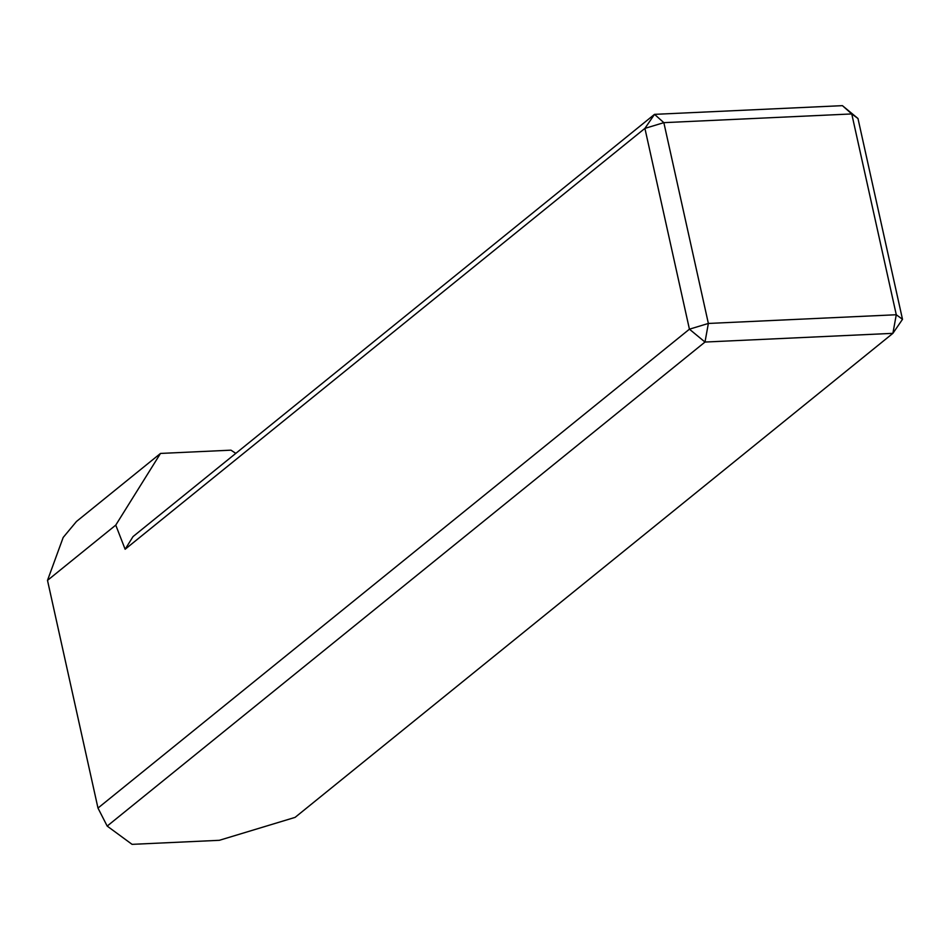 <?xml version="1.0" encoding="UTF-8"?>
<svg xmlns="http://www.w3.org/2000/svg" width="950" height="950" viewBox="0 0 950 950"><rect width="100%" height="100%" fill="white"/><g stroke="black" fill="none" stroke-linecap="round" stroke-linejoin="round"><path stroke-width="1.43" d="M160.502 453.435L76.475 521.479L63.175 537.462L47.5 580.379L97.981 808.07L689.427 329.187L644.908 128.381L125.127 549.254L115.758 525.112L160.502 453.435L230.969 450.169L235.802 453.376M125.127 549.254L133.024 536.596L654.514 114.356L842.424 105.652L851.758 113.941L663.848 122.657L708.367 323.451L896.278 314.747L851.758 113.941L857.981 118.513L902.5 319.319L892.893 333.343L704.995 342.048L107.184 826.084L132.074 844.348L219.319 840.311L295.094 817.38L892.893 333.343L896.278 314.747L902.5 319.319M47.5 580.379L115.758 525.112M107.184 826.084L97.981 808.07M689.427 329.187L704.995 342.048L708.367 323.451L689.427 329.187M644.908 128.381L663.848 122.657L654.514 114.356L644.908 128.381M842.424 105.652L857.981 118.513"/></g></svg>
